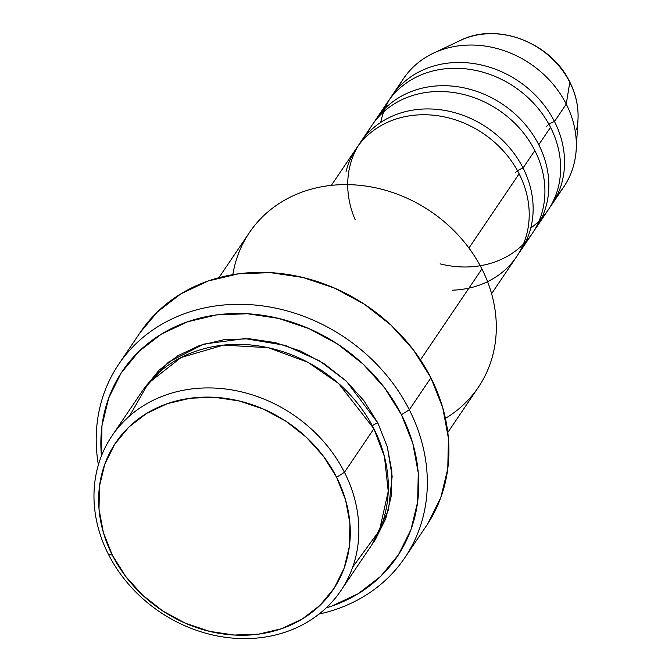 <?xml version="1.0" encoding="UTF-8"?>
<svg xmlns="http://www.w3.org/2000/svg" width="672" height="672" viewBox="0 0 672 672"><rect width="100%" height="100%" fill="white"/><g stroke="black" fill="none" stroke-linecap="round" stroke-linejoin="round"><path stroke-width="1.01" d="M461.95 39.732A79.573 68.561 34.1 0 1 569.789 82.278A6.905 1.898 -26.9 0 0 569.738 81.875A6.905 1.898 153.1 0 1 569.789 82.278A79.573 68.561 -145.9 0 0 460.564 40.362C497.07 21.798 551.141 42.672 569.738 81.883C575.921 94.172 578.668 106.789 577.979 119.734A79.573 68.561 -145.9 0 0 569.789 82.278L566.252 104.093L569.789 82.278A79.573 68.561 34.1 0 1 576.643 129.511M452.634 290.17A96.709 83.328 -145.9 0 0 519.128 173.796A96.709 83.328 -145.9 0 0 439.127 115.954A96.709 83.328 -145.9 0 0 356.387 148.327L331.346 185.371M515.197 172.939A6.905 1.898 153.1 0 1 523.06 167.992L534.836 150.562A96.709 83.328 -145.9 0 0 454.835 92.719A96.709 83.328 -145.9 0 0 372.095 125.093A96.709 83.328 -145.9 0 0 366.845 134.24A96.709 83.328 -145.9 0 1 448.963 91.972A96.709 83.328 -145.9 0 1 534.836 150.562L523.06 167.992A96.709 83.328 34.1 0 1 520.556 250.841A96.709 83.328 34.1 0 1 518.515 253.697M440.084 263.836A96.709 83.328 -145.9 0 0 527.915 239.274A96.709 83.328 -145.9 0 0 534.836 150.562A96.709 83.328 -145.9 0 1 532.333 233.411L520.556 250.841M530.746 228.102A96.709 83.328 -145.9 0 0 550.544 127.327A96.709 83.328 -145.9 0 0 470.534 69.476A96.709 83.328 -145.9 0 0 387.803 101.858A96.709 83.328 -145.9 0 0 382.553 111.006A96.709 83.328 -145.9 0 1 464.671 68.737A96.709 83.328 -145.9 0 1 550.544 127.327L538.768 144.749L550.544 127.327A96.709 83.328 -145.9 0 1 548.041 210.176L536.256 227.598A96.709 83.328 34.1 0 1 534.223 230.454M546.605 126.47A6.905 1.898 153.1 0 1 554.476 121.514L566.252 104.093A96.709 83.328 -145.9 0 0 486.242 46.242A96.709 83.328 -145.9 0 0 403.511 78.616A96.709 83.328 -145.9 0 0 398.261 87.763A96.709 83.328 34.1 0 1 433.507 53.147A96.709 83.328 34.1 0 1 566.252 104.093L554.476 121.514A96.709 83.328 34.1 0 1 551.964 204.364A96.709 83.328 34.1 0 1 549.931 207.22M352.775 566.95L379.403 530.578L388.24 491.417L384.451 456.616L373.909 428.719L344.459 472.29A138.155 119.036 34.1 0 1 340.88 590.646A138.155 119.036 34.1 0 1 222.684 636.896A138.155 119.036 34.1 0 1 108.385 554.257L112.325 555.114A131.242 113.089 34.1 0 1 167.37 403.645A131.242 113.089 34.1 0 1 336.596 477.246L344.459 472.29A138.155 119.036 -145.9 0 0 166.328 394.817A138.155 119.036 -145.9 0 0 108.385 554.257A138.155 119.036 34.1 0 1 111.964 435.91A138.155 119.036 34.1 0 1 230.16 389.651A138.155 119.036 34.1 0 1 344.459 472.29L373.909 428.719A138.155 119.036 -145.9 0 0 259.61 346.088A138.155 119.036 -145.9 0 0 141.414 392.339L111.964 435.91M232.84 274.68A138.155 119.036 34.1 0 1 342.535 184.649A138.155 119.036 34.1 0 1 481.9 268.968A138.155 119.036 -145.9 0 0 367.601 186.337A138.155 119.036 -145.9 0 0 249.404 232.588L218.904 277.704M404.838 557.701A172.696 148.798 34.1 0 1 319.082 614.048A172.696 148.798 -145.9 0 0 409.315 409.76A172.696 148.798 34.1 0 1 404.838 557.701L426.434 525.756A172.696 148.798 -145.9 0 0 430.912 377.815L409.315 409.76L401.444 414.716A165.782 142.842 34.1 0 1 326.214 607.891L331.918 606.043L358.168 593.72L380.629 576.408L398.454 554.77L410.953 529.637L417.64 501.976L418.261 472.861L412.793 443.394L401.444 414.716L384.653 387.929L363.065 364.064L337.512 344.03L308.969 328.608L278.536 318.385L247.38 313.748L216.703 314.891L187.69 321.754L161.44 334.076L138.97 351.389L121.145 373.027L108.654 398.16L101.959 425.821L101.43 455.944A165.782 142.842 34.1 0 1 216.191 314.958A165.782 142.842 34.1 0 1 401.444 414.716L409.315 409.76A172.696 148.798 -145.9 0 0 210.202 306.81A172.696 148.798 -145.9 0 0 98.381 464.864A172.696 148.798 34.1 0 1 118.692 364.283A172.696 148.798 34.1 0 1 266.44 306.466A172.696 148.798 34.1 0 1 409.315 409.76L430.912 377.815A172.696 148.798 -145.9 0 0 288.036 274.512A172.696 148.798 -145.9 0 0 140.288 332.329L118.692 364.283M372.338 425.712A6.905 1.898 153.1 0 1 377.84 422.915L387.341 446.972L392.162 476.44L388.475 510.09L372.246 544.135L375.346 539.624L385.762 518.683L391.331 495.634L391.852 471.366L387.299 446.813L377.84 422.915A6.905 1.898 -26.9 0 0 372.338 425.712M358.42 145.471A96.709 83.328 34.1 0 1 360.31 142.523A96.709 83.328 34.1 0 1 443.05 110.141A96.709 83.328 34.1 0 1 523.06 167.992A96.709 83.328 34.1 0 0 401.125 112.854A96.709 83.328 34.1 0 0 355.202 219.811M468.947 248.044L519.128 173.796L468.947 248.044M420.462 359.856L481.9 268.968L420.462 359.856M389.836 99.002A96.709 83.328 34.1 0 1 391.726 96.046A96.709 83.328 34.1 0 1 474.466 63.672A96.709 83.328 34.1 0 1 554.476 121.514A96.709 83.328 34.1 0 0 458.598 62.462A96.709 83.328 34.1 0 0 380.696 122.447M538.768 144.749A96.709 83.328 34.1 0 0 456.809 86.621A96.709 83.328 34.1 0 0 374.128 122.237A96.709 83.328 34.1 0 1 376.018 119.28A96.709 83.328 34.1 0 1 458.758 86.906A96.709 83.328 34.1 0 1 538.768 144.749A96.709 83.328 34.1 0 1 536.256 227.598M551.964 204.364L563.749 186.934A96.709 83.328 -145.9 0 0 566.252 104.093A96.709 83.328 34.1 0 1 576.206 149.604A96.709 83.328 34.1 0 1 554.753 197.778M112.325 555.114L125.614 576.324L142.708 595.216L162.943 611.075L185.539 623.288L209.63 631.378L234.293 635.048L258.577 634.15L281.551 628.715L302.333 618.954L320.116 605.245L334.228 588.118L344.123 568.226L349.415 546.328L349.91 523.27L345.576 499.951L336.596 477.246L323.299 456.036L306.214 437.144L285.978 421.285L263.382 409.072L239.291 400.982L214.628 397.312L190.344 398.21L167.37 403.645L146.588 413.406L128.806 427.115L114.694 444.242L104.798 464.142L99.506 486.032L99.011 509.09L103.345 532.417L112.325 555.114L108.385 554.257A138.155 119.036 -145.9 0 0 286.524 631.73A138.155 119.036 -145.9 0 0 344.459 472.29L336.596 477.246A131.242 113.089 34.1 0 1 281.551 628.715A131.242 113.089 34.1 0 1 112.325 555.114M340.88 590.646L370.331 547.075A138.155 119.036 -145.9 0 0 373.909 428.719L338.621 383.519L307.91 362.3L268.254 347.701L223.516 345.106L181.012 357.546L148.386 383.174L129.52 416.035M143.43 389.466L159.104 370.146L177.828 355.715L199.702 345.442L223.885 339.721L249.446 338.772L275.411 342.636L300.77 351.154L324.559 364.006L345.853 380.705L363.846 400.588L377.84 422.915L346.441 381.251L319.796 361.007L285.23 345.358L244.894 338.587L203.801 344.098L168.353 362.191L143.43 389.466M140.179 332.506L157.5 311.85L180.902 293.815L208.244 280.972L238.468 273.823L270.421 272.639L302.87 277.469L334.572 288.12L364.308 304.181L390.928 325.046L413.414 349.91L430.912 377.815L442.73 407.686L448.426 438.379L447.779 468.712L440.815 497.524L427.795 523.698M447.821 432.449L478.321 387.324A138.155 119.036 -145.9 0 0 481.9 268.968A138.155 119.036 34.1 0 1 445.435 418.379M491.585 293.689L516.625 256.645A96.709 83.328 -145.9 0 0 519.128 173.796A96.709 83.328 -145.9 0 0 425.065 114.752A96.709 83.328 -145.9 0 0 346.088 171.478M360.31 142.523L372.095 125.093M433.507 53.147L460.564 40.362M391.726 96.046L403.511 78.616M376.018 119.28L387.803 101.858M576.206 149.604L577.979 119.734"/></g></svg>
